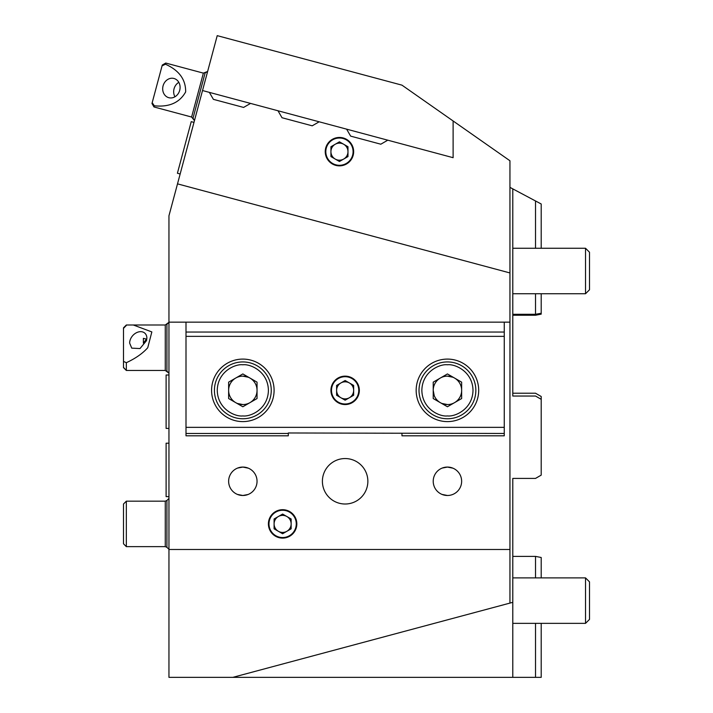 <?xml version="1.0" encoding="UTF-8"?>
<svg xmlns="http://www.w3.org/2000/svg" width="713" height="713" viewBox="0 0 713 713"><rect width="100%" height="100%" fill="white"/><g stroke="black" fill="none" stroke-linecap="round" stroke-linejoin="round"><path stroke-width="1.07" d="M585.533 577.895L589.508 581.87L589.508 619.383L585.533 623.358L585.533 577.895L512.79 577.895M585.533 248.267L589.508 252.25L589.508 289.754L585.533 293.738L585.533 248.267L512.79 248.267M165.273 501.168L126.335 501.168L126.335 546.639L165.273 546.639L165.273 501.168L166.922 500.464L166.922 547.343L168.954 549.322M123.492 504.554L123.492 543.796L123.492 504.011L126.335 501.168M123.492 361.393L123.492 367.614L126.335 370.457L126.335 362.703L123.492 361.393L123.492 327.837L126.335 324.994L133.331 324.994L151.842 331.928L147.743 347.73C142.725 353.398 135.595 358.389 126.335 362.703M165.273 370.457L168.954 373.14L166.922 371.17L166.922 324.281L168.954 322.312L165.273 324.994L165.273 370.457L126.335 370.457L123.492 367.373M146.459 339.112L143.384 338.363L143.384 343.122L146.459 339.112M129.98 340.618A9.946 7.46 130.9 0 1 136.406 332.748A9.946 7.46 130.9 0 1 144.766 333.105A9.946 7.46 130.9 0 1 146.869 338.14L146.53 340.618L139.998 348.559L131.745 348.14L129.641 343.105A9.946 7.46 130.9 0 1 129.98 340.618M123.492 328.372L126.335 325.431M126.335 546.639L123.492 543.796L123.492 537.575M162.279 65.052L165.755 63.047L162.279 65.052L151.976 103.483L153.99 106.959L154.302 105.791L152.19 102.681L151.976 103.483L153.99 106.959L191.601 117.039L203.374 73.127L165.755 63.047L165.443 64.215C179.097 70.337 185.835 79.571 185.656 91.915C179.631 102.69 169.186 107.315 154.302 105.791M203.374 73.127L207.626 71.487L205.148 72.869L193.018 118.153L194.462 120.586L191.601 117.039M178.811 82.343A9.946 8.609 -75 0 0 173.687 91.032A9.946 8.609 -75 0 0 174.943 96.781M162.707 88.091A9.946 8.609 105 0 1 173.963 78.483A9.946 8.609 105 0 1 180.077 88.091A9.946 8.609 105 0 1 168.812 97.699A9.946 8.609 105 0 1 162.707 88.091M162.065 65.854L165.443 64.215M512.79 314.29L535.516 314.29L541.203 313.265L541.203 314.139L535.516 315.244L512.79 315.244M512.79 393.219L535.516 393.219L541.203 396.499L541.203 475.125L535.516 478.414L512.79 478.414L512.79 602.333L509.947 603.091L509.947 549.482L168.954 549.482L168.954 215.789L202.519 90.542L453.111 157.689L453.111 120.969L509.947 160.764L509.947 272.945L177.51 183.865M353.657 151.655A14.207 14.207 0 0 0 339.45 137.449A14.207 14.207 0 0 0 325.244 151.655A14.207 14.207 0 0 0 339.45 165.862A14.207 14.207 0 0 0 353.657 151.655M257.045 481.284A14.207 14.207 0 0 0 242.839 467.068A14.207 14.207 0 0 0 228.632 481.284A14.207 14.207 0 0 0 242.839 495.49A14.207 14.207 0 0 0 257.045 481.284M461.641 481.284A14.207 14.207 0 0 0 447.434 467.068A14.207 14.207 0 0 0 433.219 481.284A14.207 14.207 0 0 0 447.434 495.49A14.207 14.207 0 0 0 461.641 481.284M367.863 481.284A22.736 22.736 0 0 0 345.137 458.548A22.736 22.736 0 0 0 322.401 481.284A22.736 22.736 0 0 0 345.137 504.011A22.736 22.736 0 0 0 367.863 481.284M296.831 523.903A14.207 14.207 0 0 0 282.615 509.697A14.207 14.207 0 0 0 268.409 523.903A14.207 14.207 0 0 0 282.615 538.11A14.207 14.207 0 0 0 296.831 523.903M541.203 623.358L541.203 677.35L168.954 677.35L168.954 549.482M453.111 120.969L401.963 85.15L217.224 35.65L202.519 90.542M168.954 322.151L509.947 322.151L509.947 272.945M452.889 377.23L447.434 376.143M433.219 390.35A14.207 14.207 0 0 1 454.537 378.042A14.207 14.207 0 0 1 454.537 402.658A14.207 14.207 0 0 1 433.219 390.35L434.217 395.581M440.081 402.515L440.545 402.783M441.971 403.469L447.434 404.556M257.045 390.35A14.207 14.207 0 0 1 235.736 402.658A14.207 14.207 0 0 1 228.632 390.35L228.632 390.359A14.207 14.207 0 0 1 249.942 378.042A14.207 14.207 0 0 1 257.045 390.35L257.045 390.341M248.293 377.23L242.839 376.143M237.384 403.469L242.839 404.556M509.947 322.151L509.947 549.482M232.821 677.35L509.947 603.091M452.889 468.165L447.434 467.068L442.238 468.058M441.971 494.403L447.434 495.49M248.293 468.165L242.839 467.068L237.643 468.058M237.384 494.403L242.839 495.49L248.035 494.501M535.516 577.895L535.516 556.381L541.203 557.495L541.203 577.895M512.79 677.35L512.79 602.333M535.516 677.35L535.516 623.358M535.516 556.381L512.79 556.381M541.203 248.267L541.203 203.989L509.947 187.367M512.79 188.883L512.79 396.036L535.516 396.036L541.203 399.316M541.203 293.738L541.203 313.265M535.516 314.29L535.516 293.738M535.516 248.267L535.516 200.968M274.095 523.903A8.52 8.52 0 0 1 286.884 516.524A8.52 8.52 0 0 1 286.884 531.283A8.52 8.52 0 0 1 274.095 523.903M268.979 523.903A13.636 13.636 0 0 0 282.615 537.549A13.636 13.636 0 0 0 296.26 523.903A13.636 13.636 0 0 0 282.615 510.267A13.636 13.636 0 0 0 268.979 523.903M274.095 518.984L282.615 514.064L291.145 518.984L291.145 528.823L282.615 533.752L274.095 528.823L274.095 518.984M250.548 103.412L243.588 107.431L213.392 99.348L209.372 92.387M319.166 121.798L312.205 125.818L282.018 117.734L277.999 110.773M387.783 140.185L380.822 144.204L350.636 136.121L346.616 129.16M330.93 151.655A8.52 8.52 0 0 1 343.711 144.276A8.52 8.52 0 0 1 343.711 159.044A8.52 8.52 0 0 1 330.93 151.655M325.814 151.655A13.636 13.636 0 0 0 339.45 165.3A13.636 13.636 0 0 0 353.087 151.655A13.636 13.636 0 0 0 339.45 138.019A13.636 13.636 0 0 0 325.814 151.655M330.93 146.735L339.45 141.816L347.98 146.735L347.98 156.575L339.45 161.503L330.93 156.575L330.93 146.735M416.169 390.35A31.256 31.256 0 0 1 447.434 359.094A31.256 31.256 0 0 1 478.69 390.35A31.256 31.256 0 0 1 447.434 421.606A31.256 31.256 0 0 1 416.169 390.35M211.583 390.35A31.256 31.256 0 0 1 242.839 359.094A31.256 31.256 0 0 1 274.095 390.35A31.256 31.256 0 0 1 242.839 421.606A31.256 31.256 0 0 1 211.583 390.35M330.93 390.35A14.207 14.207 0 0 1 345.137 376.143A14.207 14.207 0 0 1 359.343 390.35A14.207 14.207 0 0 1 345.137 404.556A14.207 14.207 0 0 1 330.93 390.35M186.004 336.358L186.004 427.354L504.26 427.354L504.26 336.358L186.004 336.358L186.004 332.053L504.26 332.053L504.26 322.151M186.004 427.354L186.004 433.459L288.302 433.459L288.302 432.978L504.26 433.459L504.26 427.354M186.004 433.459L186.004 435.812L288.302 435.812L288.302 433.459M504.26 336.358L504.26 332.053M504.26 433.459L504.26 435.812L401.963 435.812L401.963 433.459M186.004 322.151L186.004 332.053M475.847 390.35A28.413 28.413 0 0 1 447.434 418.763A28.413 28.413 0 0 1 419.012 390.35A28.413 28.413 0 0 1 447.434 361.937A28.413 28.413 0 0 1 475.847 390.35M447.434 406.758L433.219 398.549L433.219 382.15L447.434 373.942L461.641 382.15L461.641 398.549L447.434 406.758M271.252 390.35A28.413 28.413 0 0 1 242.839 418.763A28.413 28.413 0 0 1 214.417 390.35A28.413 28.413 0 0 1 242.839 361.937A28.413 28.413 0 0 1 271.252 390.35M242.839 406.758L228.632 398.549L228.632 382.15L242.839 373.942L257.045 382.15L257.045 398.549L242.839 406.758M336.607 390.35A8.52 8.52 0 0 1 349.397 382.97A8.52 8.52 0 0 1 349.397 397.729A8.52 8.52 0 0 1 336.607 390.35M358.773 390.35A13.636 13.636 0 0 1 345.137 403.986A13.636 13.636 0 0 1 331.492 390.35A13.636 13.636 0 0 1 345.137 376.714A13.636 13.636 0 0 1 358.773 390.35M336.607 385.43L345.137 380.51L353.657 385.43L353.657 395.269L345.137 400.198L336.607 395.269L336.607 385.43M168.954 443.201L166.111 443.201L166.111 496.622L168.954 496.622M168.954 375.002L166.111 375.002L166.111 428.424L168.954 428.424M191.236 121.647L193.981 122.386L191.236 121.647L177.412 173.25L180.157 173.99M447.434 364.78C454.912 363.746 472.657 371.42 473.004 390.35C472.657 409.28 454.912 416.953 447.434 415.929C439.948 416.953 422.203 409.28 421.855 390.35C422.203 371.42 439.948 363.746 447.434 364.78M447.434 418.763A28.413 28.413 0 0 1 419.012 390.35A28.413 28.413 0 0 1 447.434 361.937M242.839 364.78C250.316 363.746 268.061 371.42 268.409 390.35C268.061 409.28 250.316 416.953 242.839 415.929C235.352 416.953 217.608 409.28 217.26 390.35C217.608 371.42 235.352 363.746 242.839 364.78M242.839 418.763A28.413 28.413 0 0 1 214.417 390.35A28.413 28.413 0 0 1 242.839 361.937M585.533 623.358L512.79 623.358M585.533 293.738L512.79 293.738M168.954 498.485L166.922 500.464M165.273 546.639L166.922 547.343M165.273 324.994L126.335 324.994"/></g></svg>
